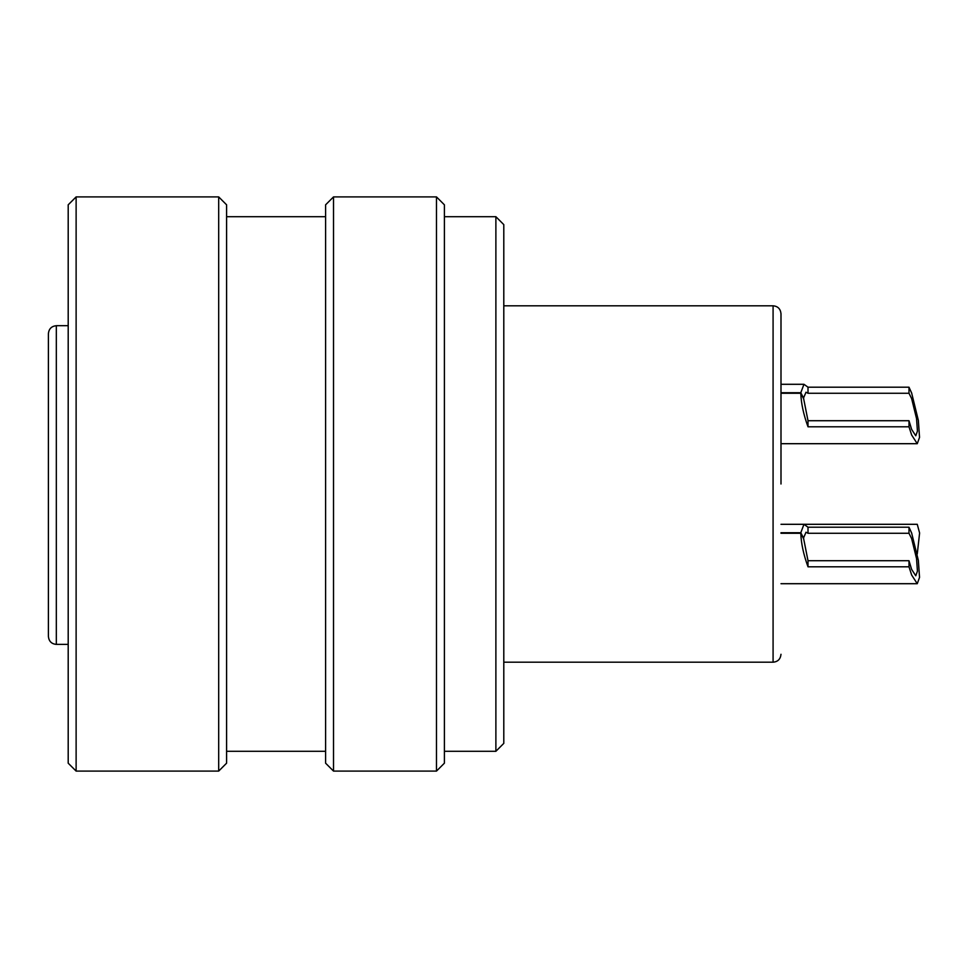 <?xml version="1.0" encoding="UTF-8"?>
<svg xmlns="http://www.w3.org/2000/svg" width="968" height="968" viewBox="0 0 968 968"><rect width="100%" height="100%" fill="white"/><g stroke="black" fill="none" stroke-linecap="round" stroke-linejoin="round"><path stroke-width="1.45" d="M780.995 484L780.995 313.717L780.995 484M48.4 484L48.4 333.73C48.848 328.878 51.485 326.204 56.325 325.696L56.325 644.385C51.558 643.95 48.908 641.312 48.4 636.46L48.4 484M48.4 622.605L48.4 636.46M48.4 577.763L48.4 553.999M48.4 333.73L48.4 398.864M68.196 325.696L56.325 325.696M226.597 204.817L226.597 763.183L218.683 771.097L218.683 196.903L226.597 204.817M76.121 771.097L68.196 763.183L68.196 204.817L76.121 196.903L76.121 771.097L218.683 771.097M444.397 204.817L444.397 763.183L436.483 771.097L436.483 196.903L444.397 204.817M333.524 771.097L325.599 763.183L325.599 204.817L333.524 196.903L333.524 771.097L436.483 771.097M503.796 224.624L503.796 743.376L495.882 751.301L495.882 216.699L503.796 224.624M917.265 553.999L919.6 533.005L917.265 524.305L780.995 524.305L803.96 524.305L808.002 527.209L908.988 527.209L911.638 533.005L918.342 560.351L919.539 577.388L917.265 583.704L911.638 575.004L908.988 566.8L808.002 566.8C803.525 554.495 801.129 543.314 800.802 533.283L780.995 533.283M780.995 392.718L800.802 392.718L803.96 384.296L808.002 387.2L908.988 387.2L911.638 392.996L918.342 420.354L919.539 437.379L917.265 443.695L911.638 434.995L908.988 426.791L808.002 426.791C803.525 414.486 801.129 403.305 800.802 393.274L780.995 393.274M800.802 393.274L803.682 398.876L808.002 420.717L908.988 420.717L911.638 429.393L915.764 435.781L917.434 431.147L916.551 418.66L911.638 398.598L908.988 393.274L808.002 393.274L806.005 392.221L803.392 398.32M808.002 420.717L808.002 426.791M908.988 420.717L908.988 426.791M908.988 387.2L908.988 393.274M808.002 387.2L808.002 393.274M800.802 392.718L803.682 398.32M780.995 532.727L800.802 532.727L803.96 524.305M800.802 533.283L803.682 538.886L808.002 560.726L908.988 560.726L911.638 569.402L915.764 575.779L917.434 571.156L916.551 558.657L911.638 538.607L908.988 533.283L808.002 533.283L806.005 532.219L803.392 538.329M808.002 560.726L808.002 566.8M908.988 560.726L908.988 566.8M908.988 527.209L908.988 533.283M808.002 527.209L808.002 533.283M800.802 532.727L803.682 538.329M503.796 662.197L773.081 662.197L773.081 305.803C777.849 306.227 780.486 308.865 780.995 313.717M773.081 305.803L503.796 305.803M68.196 644.385L56.325 644.385M773.081 662.197C777.849 661.773 780.486 659.135 780.995 654.283M76.121 196.903L218.683 196.903M226.597 216.699L325.599 216.699M333.524 196.903L436.483 196.903M444.397 216.699L495.882 216.699M444.397 751.301L495.882 751.301M226.597 751.301L325.599 751.301M803.96 384.296L780.995 384.296M917.265 443.695L780.995 443.695M917.265 583.704L780.995 583.704"/></g></svg>

